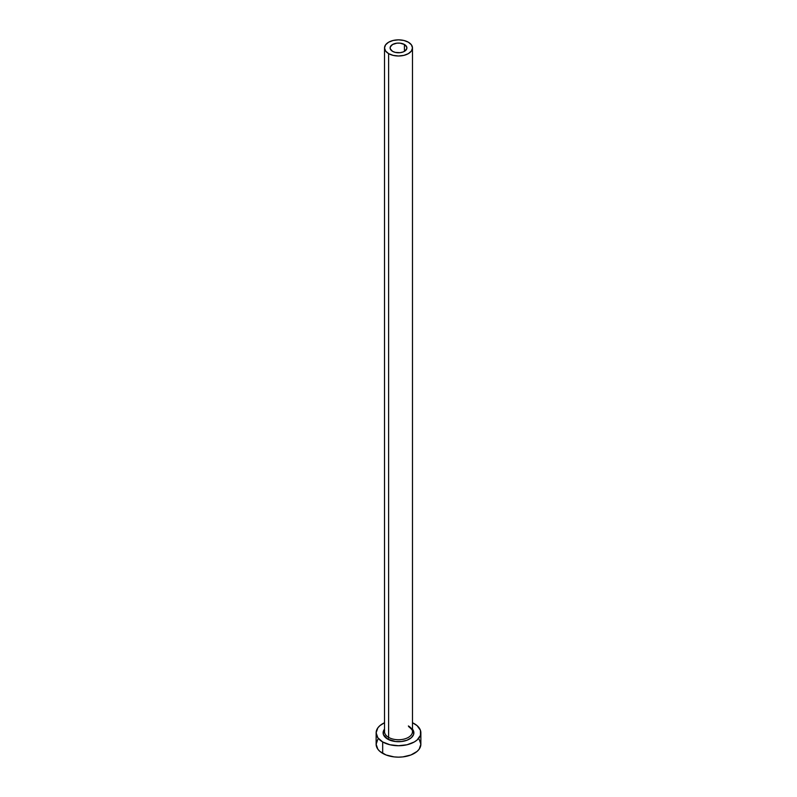 <?xml version="1.0" encoding="UTF-8"?>
<svg xmlns="http://www.w3.org/2000/svg" width="797" height="797" viewBox="0 0 797 797"><rect width="100%" height="100%" fill="white"/><g stroke="black" fill="none" stroke-linecap="round" stroke-linejoin="round"><path stroke-width="1.2" d="M392.572 51.347A8.388 4.842 180 0 1 390.112 47.92A8.388 4.842 180 0 1 395.292 43.446A8.388 4.842 180 0 1 404.428 44.493L404.428 51.347L403.162 51.944L400.134 52.672L395.292 52.393L392.572 51.347L390.271 48.866L390.271 46.973L392.572 44.493L396.866 43.168L400.134 43.168L404.428 44.493L406.729 46.973L406.729 48.866L404.428 51.347L404.428 44.493A8.388 4.842 180 0 1 406.888 47.92A8.388 4.842 180 0 1 401.708 52.393A8.388 4.842 180 0 1 392.572 51.347M384.642 730.59A13.977 8.07 0 0 0 388.617 737.384A1.395 0.807 -60 0 1 387.621 739.098A15.382 8.877 180 0 1 384.523 729.125L383.417 731.088L383.417 734.555L387.621 739.098A1.395 0.807 120 0 0 388.617 737.384A13.977 8.07 0 0 0 403.85 739.138A13.977 8.07 0 0 0 412.477 731.676L412.477 47.92A13.977 8.07 180 0 1 403.85 55.382A13.977 8.07 180 0 1 388.617 53.628L388.617 737.384L388.617 53.628A13.977 8.07 180 0 1 384.523 47.92A13.977 8.07 180 0 1 393.15 40.468A13.977 8.07 180 0 1 408.383 42.211A13.977 8.07 180 0 1 412.477 47.92L411.411 44.831L408.383 42.211L403.85 40.468L398.5 39.85L393.15 40.468L388.617 42.211L385.589 44.831L384.523 47.92L385.589 51.008L388.617 53.628L393.15 55.382L398.5 55.989L403.85 55.382L408.383 53.628L411.411 51.008L412.477 47.92M377.838 739.297L376.134 744.239A22.366 12.911 0 0 0 382.68 753.364L382.68 741.957L389.942 744.757L398.5 745.733L407.058 744.757L414.32 741.957L417.1 739.995L420.437 735.342L420.437 730.301L417.1 725.649L412.477 722.74A22.366 12.911 180 0 1 414.32 723.686A22.366 12.911 180 0 1 420.866 732.822A22.366 12.911 180 0 1 407.058 744.757A22.366 12.911 180 0 1 382.68 741.957L382.68 753.364A22.366 12.911 0 0 0 407.058 756.164A22.366 12.911 0 0 0 420.866 744.239L419.162 739.297M382.68 741.957A22.366 12.911 180 0 1 376.134 732.822A22.366 12.911 180 0 1 384.523 722.74L379.9 725.649L377.838 727.88L376.134 732.822L377.838 737.763L382.68 741.957M412.477 729.125L413.583 731.088L413.583 734.555L411.282 737.753L407.048 740.204L401.499 741.529L395.501 741.529L387.621 739.098A15.382 8.877 180 0 0 407.277 740.114A15.382 8.877 180 0 0 412.477 729.125M376.134 732.822L376.134 744.239L377.838 749.18L379.9 751.412L386.077 754.978L394.136 756.901L398.5 757.15L402.864 756.901L410.923 754.978L417.1 751.412L419.162 749.18L420.866 744.239L420.866 732.822M384.523 47.92L384.523 731.676A13.977 8.07 0 0 0 388.617 737.384A13.977 8.07 0 0 0 402.973 739.327A13.977 8.07 0 0 0 412.358 732.762A13.977 8.07 0 0 0 408.383 725.967M412.477 731.676C413.185 730.979 411.919 729.295 408.672 726.615"/></g></svg>
